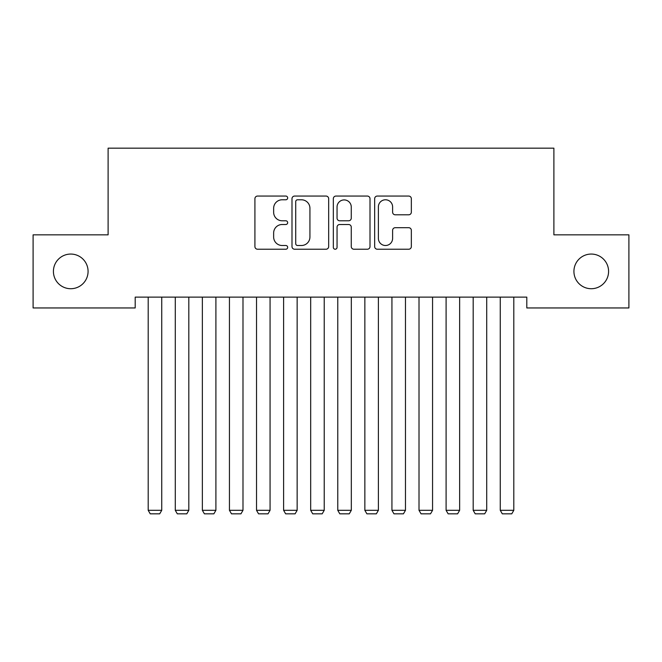 <?xml version="1.0" encoding="UTF-8"?>
<svg xmlns="http://www.w3.org/2000/svg" width="662" height="662" viewBox="0 0 662 662"><rect width="100%" height="100%" fill="white"/><g stroke="black" fill="none" stroke-linecap="round" stroke-linejoin="round"><path stroke-width="0.99" d="M287.672 197.921A1.862 1.862 0 0 0 285.81 196.06L257.568 196.06A2.656 2.656 0 0 0 254.911 198.724L254.911 246.57A2.656 2.656 0 0 0 257.568 249.226L285.81 249.226A1.862 1.862 0 0 0 287.672 247.365A1.862 1.862 0 0 0 285.81 245.503L282.153 245.503A8.507 8.507 0 0 1 273.646 237.004L273.646 233.016A8.507 8.507 0 0 1 282.153 224.509L285.81 224.509A1.862 1.862 0 0 0 287.672 222.647A1.862 1.862 0 0 0 285.81 220.785L282.153 220.785A8.507 8.507 0 0 1 273.646 212.279L273.646 208.29A8.507 8.507 0 0 1 282.153 199.783L285.81 199.783A1.862 1.862 0 0 0 287.672 197.921M573.921 271.395A17.336 17.336 0 0 0 591.257 288.723A17.336 17.336 0 0 0 608.585 271.395A17.336 17.336 0 0 0 591.257 254.059A17.336 17.336 0 0 0 573.921 271.395M53.415 271.395A17.336 17.336 0 0 0 70.743 288.723A17.336 17.336 0 0 0 88.079 271.395A17.336 17.336 0 0 0 70.743 254.059A17.336 17.336 0 0 0 53.415 271.395M408.686 214.802A2.656 2.656 0 0 0 411.342 212.146L411.342 198.724A2.656 2.656 0 0 0 408.686 196.06L377.323 196.06A2.656 2.656 0 0 0 374.659 198.724L374.659 246.57A2.656 2.656 0 0 0 377.323 249.226L408.686 249.226A2.656 2.656 0 0 0 411.342 246.57L411.342 230.351A2.656 2.656 0 0 0 408.686 227.695L395.264 227.695A2.656 2.656 0 0 0 392.607 230.351L392.607 238.394A7.108 7.108 0 0 1 385.491 245.503A7.108 7.108 0 0 1 378.383 238.394L378.383 206.892A7.108 7.108 0 0 1 385.491 199.783A7.108 7.108 0 0 1 392.607 206.892L392.607 212.146A2.656 2.656 0 0 0 395.264 214.802L408.686 214.802M526.803 297.122L135.197 297.122L135.197 307.954L33.1 307.954L33.1 234.836L108.113 234.836L108.113 148.172L553.887 148.172L553.887 234.836L628.9 234.836L628.9 307.954L526.803 307.954L526.803 297.122M328.675 198.724A2.656 2.656 0 0 0 326.018 196.06L294.648 196.06A2.656 2.656 0 0 0 291.992 198.724L291.992 246.57A2.656 2.656 0 0 0 294.648 249.226L326.018 249.226A2.656 2.656 0 0 0 328.675 246.57L328.675 198.724M335.982 196.06L367.352 196.06A2.656 2.656 0 0 1 370.008 198.724L370.008 246.57A2.656 2.656 0 0 1 367.352 249.226L353.93 249.226A2.656 2.656 0 0 1 351.265 246.57L351.265 227.165A2.656 2.656 0 0 0 348.609 224.509L339.705 224.509A2.656 2.656 0 0 0 337.049 227.165L337.049 247.365A1.862 1.862 0 0 1 335.187 249.226A1.862 1.862 0 0 1 333.325 247.365L333.325 198.724A2.656 2.656 0 0 1 335.982 196.06M297.569 199.783A1.862 1.862 0 0 0 295.715 201.645L295.715 243.649A1.862 1.862 0 0 0 297.569 245.503L301.425 245.503A8.507 8.507 0 0 0 309.932 237.004L309.932 208.29A8.507 8.507 0 0 0 301.425 199.783L297.569 199.783M351.265 207.032A7.108 7.108 0 0 0 344.157 199.916A7.108 7.108 0 0 0 337.049 207.032L337.049 218.129A2.656 2.656 0 0 0 339.705 220.785L348.609 220.785A2.656 2.656 0 0 0 351.265 218.129L351.265 207.032M161.735 297.122L161.735 510.311L148.197 510.311L148.197 297.122M161.735 510.311L159.708 513.828L150.233 513.828L148.197 510.311M188.819 297.122L188.819 510.311L175.281 510.311L175.281 297.122M188.819 510.311L186.792 513.828L177.308 513.828L175.281 510.311M215.903 297.122L215.903 510.311L202.365 510.311L202.365 297.122M215.903 510.311L213.867 513.828L204.393 513.828L202.365 510.311M242.987 297.122L242.987 510.311L229.441 510.311L229.441 297.122M242.987 510.311L240.951 513.828L231.477 513.828L229.441 510.311M270.063 297.122L270.063 510.311L256.525 510.311L256.525 297.122M270.063 510.311L268.036 513.828L258.552 513.828L256.525 510.311M297.147 297.122L297.147 510.311L283.609 510.311L283.609 297.122M297.147 510.311L295.12 513.828L285.636 513.828L283.609 510.311M324.231 297.122L324.231 510.311L310.685 510.311L310.685 297.122M324.231 510.311L322.195 513.828L312.721 513.828L310.685 510.311M351.315 297.122L351.315 510.311L337.769 510.311L337.769 297.122M351.315 510.311L349.279 513.828L339.805 513.828L337.769 510.311M378.391 297.122L378.391 510.311L364.853 510.311L364.853 297.122M378.391 510.311L376.364 513.828L366.88 513.828L364.853 510.311M405.475 297.122L405.475 510.311L391.937 510.311L391.937 297.122M405.475 510.311L403.448 513.828L393.964 513.828L391.937 510.311M432.559 297.122L432.559 510.311L419.013 510.311L419.013 297.122M432.559 510.311L430.523 513.828L421.049 513.828L419.013 510.311M459.635 297.122L459.635 510.311L446.097 510.311L446.097 297.122M459.635 510.311L457.608 513.828L448.133 513.828L446.097 510.311M486.719 297.122L486.719 510.311L473.181 510.311L473.181 297.122M486.719 510.311L484.692 513.828L475.208 513.828L473.181 510.311M513.803 297.122L513.803 510.311L500.265 510.311L500.265 297.122M513.803 510.311L511.767 513.828L502.293 513.828L500.265 510.311"/></g></svg>
